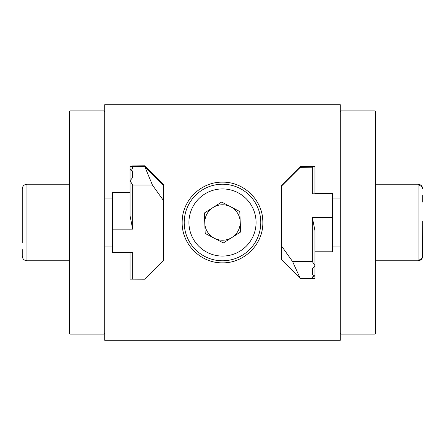 <?xml version="1.0" encoding="UTF-8"?>
<svg xmlns="http://www.w3.org/2000/svg" width="445" height="445" viewBox="0 0 445 445"><rect width="100%" height="100%" fill="white"/><g stroke="black" fill="none" stroke-linecap="round" stroke-linejoin="round"><path stroke-width="0.67" d="M262.845 222.5C263.262 244.255 244.205 263.262 222.522 262.845C200.739 263.256 181.749 244.238 182.155 222.5C181.76 200.745 200.762 181.738 222.506 182.155C244.227 181.744 263.268 200.767 262.845 222.5A40.345 40.345 0 0 0 262.06 214.585M340.291 197.469L340.291 104.709L104.709 104.709L104.709 196.29M104.709 248.711L104.709 340.291L340.291 340.291L340.291 247.531M182.35 218.528A40.345 40.345 0 0 0 182.155 222.5M375.63 112.068L375.63 332.932A1.179 1.179 0 0 1 374.456 334.112L341.471 334.112A1.179 1.179 0 0 1 340.291 332.932L340.291 112.068A1.179 1.179 0 0 1 341.471 110.888L374.456 110.888A1.179 1.179 0 0 1 375.63 112.068M314.226 278.442L300.242 278.453L292.593 261.549L281.396 245.846L281.396 186.188L300.242 167.348L312.613 167.214M300.242 166.547L314.971 166.547L300.242 166.558L300.242 167.348M281.396 245.846L281.396 259.452M314.971 193.052L332.637 193.052L332.637 251.948L314.971 251.948M314.971 278.453L312.613 278.414L312.613 276.846L312.613 278.414M422.75 253.822L422.75 249.567M422.75 202.152L422.75 195.433M312.613 166.986L314.971 166.925L312.613 166.858M312.613 166.63L300.242 166.558L281.396 185.409L281.396 186.188M281.396 185.393L300.23 166.564M314.971 166.569L314.971 193.775L312.318 193.842L332.637 193.842M332.637 193.208L314.971 193.219L332.637 193.208M312.318 193.842L312.318 167.348M312.613 276.846L314.971 275.983L312.613 274.899L312.613 268.435L314.971 265.665L312.318 261.549L292.593 261.549M312.318 261.549L312.318 217.394L314.971 230.744L314.971 278.431M312.613 268.435L312.613 274.899M422.75 221.126L422.7 256.759M422.75 240.873L422.75 239.505M69.37 184.219L26.961 184.219L26.961 260.781C24.102 260.503 22.528 258.934 22.25 256.07L22.25 249.567M22.25 191.178L22.25 202.152M22.25 242.848L22.25 188.93C22.528 186.066 24.102 184.497 26.961 184.219C24.102 184.497 22.528 186.066 22.25 188.93C22.528 186.066 24.102 184.497 26.961 184.219M22.25 204.127L22.25 221.126M132.388 166.502L130.029 166.569L132.388 166.714L132.388 168.738L132.388 166.714M132.388 165.918L144.758 165.785L144.758 166.569L152.407 185.014L163.604 200.717L163.604 260.375L144.758 279.215L130.029 279.143L130.029 252.721M132.388 166.152L130.029 166.213L132.388 166.274M144.758 165.785L163.604 184.625L163.604 200.717M132.682 279.215L132.682 252.721L112.363 252.721L112.363 192.279L130.029 192.279M132.388 168.738L130.029 169.729L132.388 170.936L132.388 177.861L130.029 180.753L132.682 185.014L152.407 185.014M132.682 185.014L132.682 229.169L130.029 215.675L130.029 166.569L144.758 166.569L163.604 185.409M132.388 177.861L132.388 170.936M130.029 165.857L130.029 166.569M104.709 112.068L104.709 332.932A1.179 1.179 0 0 1 103.529 334.112L70.544 334.112A1.179 1.179 0 0 1 69.37 332.932L69.37 112.068A1.179 1.179 0 0 1 70.544 110.888L103.529 110.888A1.179 1.179 0 0 1 104.709 112.068M242.998 254.835A38.281 38.281 0 0 1 190.165 242.998A38.281 38.281 0 0 1 202.002 190.165A38.281 38.281 0 0 1 254.835 202.002A38.281 38.281 0 0 1 242.998 254.835A38.281 38.281 0 0 0 254.835 202.002A38.281 38.281 0 0 0 202.002 190.165M213.01 207.526A17.728 17.728 0 0 1 240.211 221.766A17.728 17.728 0 0 1 214.279 238.209A17.728 17.728 0 0 1 213.01 207.526M240.634 231.995L239.788 211.542L221.655 202.047L204.366 213.005L205.212 233.458L223.345 242.953L240.634 231.995M312.318 217.394L332.637 217.394M375.63 260.781L418.039 260.781L418.039 184.219L422.466 187.323M112.363 192.908L130.029 192.908M132.682 229.169L112.363 229.169M204.528 194.148A33.57 33.57 0 0 0 194.148 240.472A33.57 33.57 0 0 0 240.472 250.852A33.57 33.57 0 0 0 250.852 204.528A33.57 33.57 0 0 0 204.528 194.148M418.039 260.781C420.898 260.503 422.472 258.934 422.75 256.07C422.472 258.934 420.898 260.503 418.039 260.781L422.266 258.15M422.333 258.005L422.683 256.876M418.039 184.219C420.898 184.497 422.472 186.066 422.75 188.93C422.472 186.066 420.898 184.497 418.039 184.219L375.63 184.219M314.971 251.792L332.637 251.792M281.396 259.607L300.23 278.437L314.081 278.442M332.637 198.943L340.291 198.943M332.637 246.057L340.291 246.057M69.537 197.469L69.37 196.584M26.961 260.781C24.102 260.503 22.528 258.934 22.25 256.07C22.528 258.934 24.102 260.503 26.961 260.781L69.37 260.781M112.363 198.943L104.709 198.943M112.363 246.057L104.709 246.057"/></g></svg>
